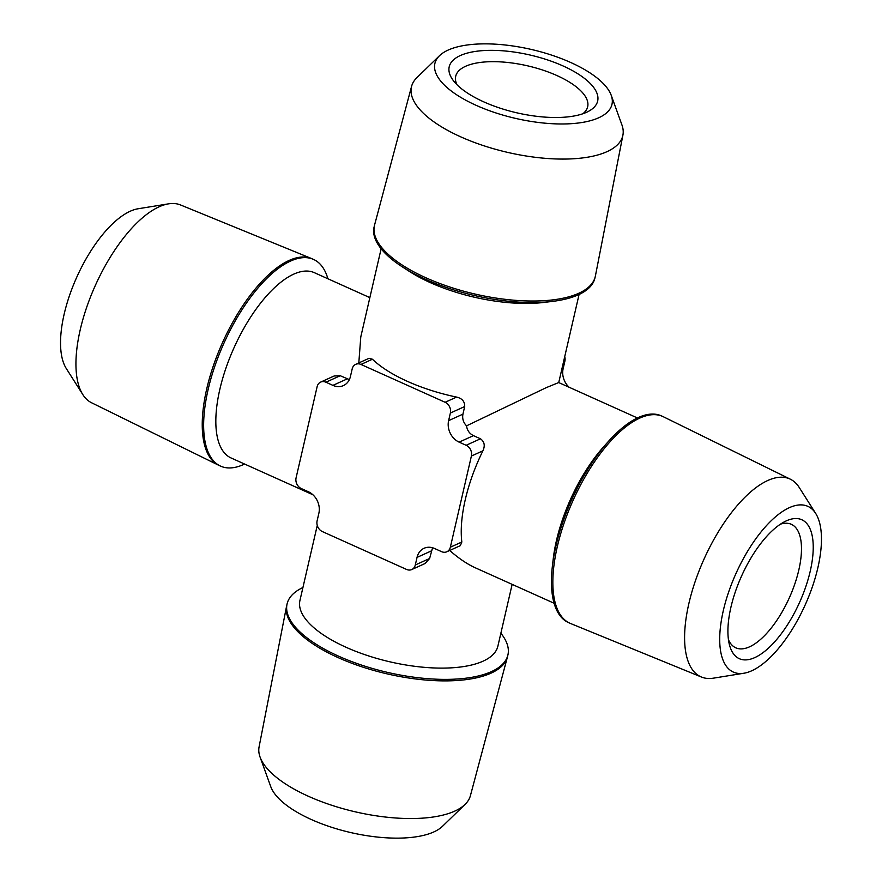 <?xml version="1.0" encoding="UTF-8"?>
<svg xmlns="http://www.w3.org/2000/svg" width="882" height="882" viewBox="0 0 882 882"><rect width="100%" height="100%" fill="white"/><g stroke="black" fill="none" stroke-linecap="round" stroke-linejoin="round"><path stroke-width="1.32" d="M260.08 757.098L270.763 786.656A90.868 35.357 13 0 0 311.28 819.499A90.868 35.357 13 0 0 442.488 826.302L465.046 804.417A108.453 42.204 -167 0 1 308.446 796.292A108.453 42.204 -167 0 1 260.08 757.098A108.453 42.204 -167 0 1 259.088 746.878L286.606 606.011A113.326 44.1 -167 0 1 286.727 605.449L287.08 603.938A113.326 44.1 -167 0 1 302.923 587.522M500.866 633.221A113.326 44.1 -167 0 1 507.922 654.918L507.569 656.428A113.326 44.1 -167 0 1 507.426 656.991L470.415 795.663A108.453 42.204 -167 0 1 465.046 804.417M507.426 656.991A113.326 44.1 -167 0 1 491.031 673.153A113.326 44.1 -167 0 1 338.181 657.641A113.326 44.1 -167 0 1 286.606 606.011M507.922 654.918A113.326 44.1 -167 0 1 491.373 671.643A113.326 44.1 -167 0 1 362.072 665.26A113.326 44.1 -167 0 1 287.08 603.938M512.144 584.369L497.878 646.186A101.573 39.525 -167 0 1 483.049 661.18A101.573 39.525 -167 0 1 367.155 655.447A101.573 39.525 -167 0 1 299.935 600.488L317.266 525.396M449.71 550.467C458.64 558.339 467.195 564.127 475.376 567.832L554.083 603.233M411.773 569.54A8.467 6.946 -114.4 0 0 415.29 564.987L417.043 557.391A16.923 13.892 65.6 0 1 424.077 548.273A16.923 13.892 65.6 0 1 434.572 548.505L441.584 551.658A8.467 6.946 -114.4 0 0 446.832 551.768A8.467 6.946 -114.4 0 0 450.349 547.204L471.396 456.038A8.467 6.946 -114.4 0 0 466.137 445.289L459.125 442.136A16.923 13.892 65.6 0 1 448.618 420.637L450.371 413.041A8.467 6.946 -114.4 0 0 445.112 402.28L360.958 364.442A8.467 6.946 -114.4 0 0 355.722 364.332A8.467 6.946 -114.4 0 0 352.194 368.885L350.441 376.482A16.923 13.892 65.6 0 1 343.407 385.599A16.923 13.892 65.6 0 1 332.911 385.368L325.899 382.215A8.467 6.946 -114.4 0 0 320.651 382.104A8.467 6.946 -114.4 0 0 317.134 386.658L296.087 477.835A8.467 6.946 -114.4 0 0 301.346 488.584L308.358 491.737A16.923 13.892 65.6 0 1 318.876 513.236L317.112 520.832A8.467 6.946 -114.4 0 0 322.371 531.581L406.525 569.43A8.467 6.946 -114.4 0 0 411.773 569.54L425.124 563.488L429.611 558.493L432.566 547.766M312.878 494.747L231.051 457.956A101.573 42.479 -65.8 0 1 233.962 347.894A101.573 42.479 -65.8 0 1 314.367 272.681L369.856 297.631M349.36 379.602L340.232 375.732L334.157 375.986L320.651 382.104M358.809 362.932L360.782 336.924L381.134 248.779M244.59 464.042A113.326 47.396 -65.8 0 1 243.608 464.505A113.326 47.396 -65.8 0 1 220.61 466.137A113.326 47.396 -65.8 0 1 223.863 343.352A113.326 47.396 -65.8 0 1 313.573 259.44A113.326 47.396 -65.8 0 1 327.917 278.767M220.61 466.137L219.221 465.52A113.326 47.396 -65.8 0 1 218.604 465.222A113.326 47.396 -65.8 0 1 206.73 388.874A113.326 47.396 -65.8 0 1 311.544 258.536A113.326 47.396 -65.8 0 1 312.173 258.812L313.573 259.44M218.604 465.222L91.596 402.776A108.453 45.357 -65.8 0 1 82.798 394.552A108.453 45.357 -65.8 0 1 80.24 329.703A108.453 45.357 -65.8 0 1 168.561 203.841A108.453 45.357 -65.8 0 1 180.556 204.966L311.544 258.536M168.561 203.841L138.143 208.758A90.868 38.003 114.2 0 0 64.143 314.201A90.868 38.003 114.2 0 0 66.293 368.533L82.798 394.552M456.975 84.716A67.716 26.35 -167 0 1 455.707 76.282A67.716 26.35 -167 0 1 527.612 65.841A67.716 26.35 -167 0 1 587.666 106.755A67.716 26.35 -167 0 1 582.826 113.767M586.552 112.301A76.183 29.646 13 0 0 587.897 111.65A76.183 29.646 13 0 0 563.08 65.963A76.183 29.646 13 0 0 476.677 51.244A76.183 29.646 13 0 0 453.337 80.593A76.183 29.646 13 0 0 515.463 112.499A76.183 29.646 13 0 0 586.552 112.301M570.72 62.501A90.868 35.357 -167 0 1 611.237 95.344A90.868 35.357 -167 0 1 515.485 118.375A90.868 35.357 -167 0 1 439.512 55.698A90.868 35.357 -167 0 1 570.72 62.501M439.512 55.698L416.954 77.583A108.453 42.204 13 0 0 411.585 86.337A108.453 42.204 13 0 0 507.635 152.388A108.453 42.204 13 0 0 622.913 135.122A108.453 42.204 13 0 0 621.92 124.902L611.237 95.344M411.585 86.337L374.574 225.009A113.326 44.1 13 0 0 374.431 225.572A113.326 44.1 13 0 0 425.885 277.775A113.326 44.1 13 0 0 578.735 293.287A113.326 44.1 13 0 0 595.273 276.551A113.326 44.1 13 0 0 595.394 275.989L622.913 135.122M595.273 276.551L594.92 278.062A113.326 44.1 -167 0 1 578.383 294.797A113.326 44.1 -167 0 1 552.518 301.39A113.326 44.1 -167 0 1 401.972 266.629A113.326 44.1 -167 0 1 374.078 227.082L374.431 225.572M552.518 301.39L544.062 302.416A101.573 39.525 -167 0 1 409.127 271.259L401.972 266.629M637.41 417.958L558.692 382.556L546.19 387.672L466.545 425.841C463.326 422.533 462.124 418.63 462.94 414.143L464.693 406.547C464.836 401.542 462.135 398.388 456.589 397.087A101.573 39.525 -167 0 1 372.447 359.239L369.073 358.279L355.722 364.332M446.832 551.768L460.338 545.649L461.837 542.011A101.573 42.479 -65.8 0 1 482.884 450.834C485.265 445.686 484.461 441.673 480.47 438.795L473.458 435.642C469.445 433.602 467.14 430.339 466.545 425.841M569.827 623.188L568.427 622.56A113.326 47.396 -65.8 0 1 552.397 566.079L553.257 558.692A101.573 42.479 -65.8 0 1 603.531 446.898L608.492 441.353A113.326 47.396 -65.8 0 1 661.39 415.863L662.779 416.48A113.326 47.396 114.2 0 0 557.336 546.553A113.326 47.396 114.2 0 0 569.827 623.188A113.326 47.396 114.2 0 0 570.456 623.464L701.444 677.034A108.453 45.357 114.2 0 0 713.439 678.159L743.857 673.242A90.868 38.003 -65.8 0 1 735.919 573.631A90.868 38.003 -65.8 0 1 815.707 513.467A90.868 38.003 -65.8 0 1 817.857 567.799A90.868 38.003 -65.8 0 1 743.857 673.242M552.397 566.079A113.326 47.396 -65.8 0 1 608.492 441.353M815.707 513.467L799.202 487.448A108.453 45.357 114.2 0 0 790.404 479.224L663.396 416.778A113.326 47.396 114.2 0 0 662.779 416.48M790.404 479.224A108.453 45.357 114.2 0 0 703.957 559.254A108.453 45.357 114.2 0 0 701.444 677.034M810.216 571.26A76.183 31.862 114.2 0 0 784.936 521.527A76.183 31.862 114.2 0 0 741.519 576.144A76.183 31.862 114.2 0 0 729.458 644.874A76.183 31.862 114.2 0 0 754.783 657.597A76.183 31.862 114.2 0 0 810.216 571.26M780.416 524.184A67.716 28.323 -65.8 0 1 791.33 524.305A67.716 28.323 -65.8 0 1 794.858 583.84A67.716 28.323 -65.8 0 1 749.524 646.837A67.716 28.323 -65.8 0 1 735.786 647.818A67.716 28.323 -65.8 0 1 728.455 639.726M564.734 356.604A8.467 6.946 65.6 0 1 564.888 361.168L563.124 368.764A16.923 13.892 -114.4 0 0 569.122 387.253M445.112 402.28L456.589 397.087M360.958 364.442L372.447 359.239M450.371 413.041L464.693 406.547M448.618 420.637L462.94 414.143M459.125 442.136L473.458 435.642M450.349 547.204L461.837 542.011M471.396 456.038L482.884 450.834M417.043 557.391L431.375 550.897M415.29 564.987L429.611 558.493M466.137 445.289L480.47 438.795M563.532 361.774L564.888 361.168M561.779 369.371L563.124 368.764M332.911 385.368L347.243 378.885M325.899 382.215L340.232 375.732M579.077 294.478L558.736 382.579"/></g></svg>
